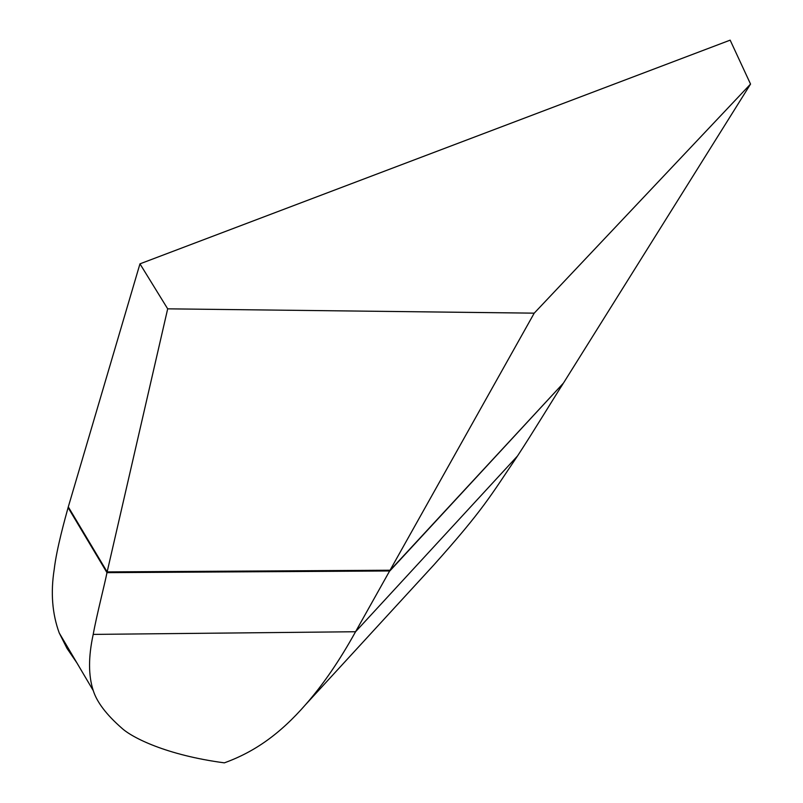 <?xml version="1.0" encoding="UTF-8"?>
<svg xmlns="http://www.w3.org/2000/svg" width="803" height="803" viewBox="0 0 803 803"><rect width="100%" height="100%" fill="white"/><g stroke="black" fill="none" stroke-linecap="round" stroke-linejoin="round"><path stroke-width="1.2" d="M534.216 313.16L355.558 631.74C339.679 660.447 323.097 684.668 305.802 704.382C280.287 733.661 254.802 751.879 224.338 762.85C166.321 755.121 132.083 737.616 121.815 728.16C106.438 714.7 96.922 702.183 93.258 690.6C88.33 675.594 88.31 656.864 93.208 634.4C96.701 614.998 105.002 583.038 106.97 572.649L167.686 308.834L534.216 313.16L750.544 84.074L563.475 383.051L390.218 570.23L107.14 571.907L68.295 506.904L68.094 507.586L106.97 572.649L389.816 570.963L563.475 383.051M419.005 581.111L433.811 564.981C483.717 509.152 490.392 496.053 517.534 455.953C532.991 432.405 554.893 396.291 562.943 383.914M167.686 308.834L139.963 263.846L730.158 40.15L750.544 84.074M68.094 507.586C65.284 517.845 56.662 548.329 54.213 569.387C50.549 592.594 52.225 613.803 59.251 633.005L67.03 648.422L76.907 662.907M139.963 263.846L68.295 506.904M517.534 455.953L355.558 631.74L93.208 634.4M305.802 704.392L433.811 564.981M93.258 690.6L59.251 633.005"/></g></svg>
